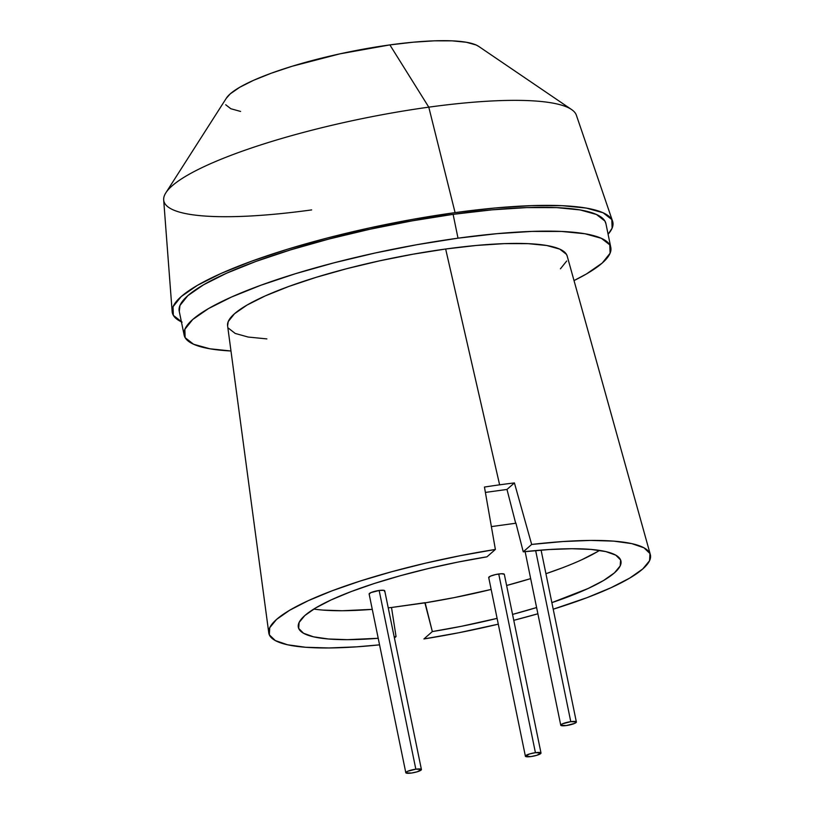<?xml version="1.0" encoding="UTF-8"?>
<svg xmlns="http://www.w3.org/2000/svg" width="814" height="814" viewBox="0 0 814 814"><rect width="100%" height="100%" fill="white"/><g stroke="black" fill="none" stroke-linecap="round" stroke-linejoin="round"><path stroke-width="1.22" d="M612.576 221.205A224.868 43.447 -11.6 0 1 608.089 234.259L612.118 228.174L611.813 219.546L603.082 212.759L586.263 208.079L561.996 205.667L531.227 205.647L495.126 207.987L455.087 212.627A224.868 43.447 -11.6 0 1 612.576 221.205L576.363 115.201A210.704 40.71 168.4 0 0 428.785 107.163L389.875 44.902A131.023 25.315 168.4 0 0 226.363 98.168L165.853 192.816A210.704 40.71 -11.6 0 1 428.785 107.163A210.704 40.71 168.4 0 0 163.675 199.908L172.151 311.609A224.868 43.447 -11.6 0 1 455.087 212.627L428.785 107.163L455.087 212.627L412.637 219.363L369.424 227.951L327.096 238.054L287.291 249.288L251.526 261.223L221.184 273.392L197.426 285.338L181.176 296.601L173.036 306.736L173.341 315.364L182.071 322.151M311.65 209.91A210.704 40.71 -11.6 0 1 165.853 192.816M181.41 321.845A224.868 43.447 -11.6 0 1 172.151 311.609M610.805 247.487A217.786 42.074 -11.6 0 1 574.012 280.576L586.467 273.952L602.218 263.054L610.093 253.235L609.798 244.882L601.343 238.309L585.052 233.771L561.548 231.441L531.746 231.42L496.784 233.689L458.007 238.176A217.786 42.074 -11.6 0 1 610.805 247.487L605.921 223.657A217.786 42.074 168.4 0 0 453.113 214.347A217.786 42.074 168.4 0 0 179.233 311.243L184.127 335.073A217.786 42.074 -11.6 0 1 458.007 238.176L453.113 214.347L458.007 238.176L416.9 244.699L375.04 253.022L334.055 262.81L295.492 273.687L260.856 285.246L231.471 297.039L208.465 308.598L192.725 319.505L184.849 329.324L185.144 337.678L193.59 344.251L209.88 348.789L230.983 350.997A217.786 42.074 -11.6 0 1 184.127 335.073M650.325 554.548A194.77 37.627 -11.6 0 1 553.215 609.198L587.189 597.598L611.029 587.718L629.761 578.062L642.755 568.955L649.572 560.693L649.969 553.561L643.955 547.802L631.725 543.61L613.685 541.127L590.445 540.425L562.8 541.544L531.664 544.444A194.77 37.627 -11.6 0 1 650.325 554.548L567.165 255.983A173.341 33.486 168.4 0 0 445.655 249.013L499.623 484.829L445.655 249.013A173.341 33.486 168.4 0 0 227.584 325.692L268.773 632.865A194.77 37.627 -11.6 0 1 495.38 549.44L484.452 487.057A190.313 36.772 -11.6 0 1 499.623 484.829A190.313 36.772 -11.6 0 1 514.417 482.926L531.664 544.444L523.249 551.821L549.012 549.542L571.825 548.728L590.954 549.409L605.758 551.566L615.76 555.128L620.614 559.981L620.176 565.954L614.458 572.853L603.642 580.463L588.084 588.512L551.861 602.635A164.672 31.817 -11.6 0 0 620.95 561.09L620.94 561.009M298.321 627.218L298.341 627.309A164.672 31.817 -11.6 0 0 378.215 638.288L347.466 639.662L328.337 638.98L313.532 636.823L303.541 633.261L298.677 628.418L299.114 622.445L304.843 615.537L315.659 607.936L331.217 599.877L350.997 591.636L374.359 583.475L400.519 575.671L428.632 568.467L457.763 562.118L486.965 556.827L495.38 549.44L460.47 555.657L425.529 563.166L391.738 571.723L360.246 581.033L332.102 590.801L308.262 600.671L289.53 610.327L276.546 619.444L269.729 627.706L269.322 634.828L275.336 640.587L287.576 644.78L305.616 647.272L328.846 647.964L356.501 646.845L379.558 644.841A194.77 37.627 -11.6 0 1 268.773 632.865M536.599 607.539L512.555 614.417A164.672 31.817 -11.6 0 0 536.599 607.539M497.1 618.375L461.528 626.271L432.336 631.572L423.921 638.949L458.831 632.743L498.29 624.165A194.77 37.627 -11.6 0 1 423.921 638.949L432.336 631.572L425.122 602.686L391.514 607.488L396.052 636.568L394.169 636.772A164.672 31.817 -11.6 0 0 396.052 636.568L394.424 637.993L396.052 636.568L391.514 607.488L388.237 607.844A164.672 31.817 168.4 0 0 391.514 607.488L424.898 602.879A164.672 31.817 168.4 0 0 491.157 589.438L454.253 597.608L424.898 602.879L432.336 631.572A164.672 31.817 -11.6 0 0 497.1 618.375M513.766 620.329L537.881 613.776A194.77 37.627 -11.6 0 1 513.766 620.329M298.341 627.309A164.672 31.817 -11.6 0 1 486.965 556.827L495.38 549.44L484.452 487.057A190.313 36.772 -11.6 0 1 499.623 484.829A190.313 36.772 -11.6 0 1 514.417 482.926L506.98 489.448L515.679 523.249L506.98 489.448L514.417 482.926L531.664 544.444L523.249 551.821L515.903 523.046L523.249 551.821A164.672 31.817 -11.6 0 1 620.95 561.09M227.605 325.844L228.235 321.561L234.503 313.746L247.039 305.067L265.344 295.858L288.736 286.477L316.31 277.279L346.988 268.62L379.619 260.826L412.932 254.212L445.655 249.013L476.516 245.441L504.344 243.63L528.072 243.651L546.774 245.502L559.737 249.115L566.463 254.344L567.205 256.115M566.697 260.999L560.429 268.813M266.87 338.899L248.158 337.047L235.195 333.435L228.469 328.205M179.273 311.416L179.955 305.494L187.831 295.675L203.571 284.778L226.587 273.209L255.972 261.416L290.608 249.867L329.161 238.98L370.156 229.192L412.006 220.879L453.113 214.347L491.89 209.859L526.861 207.59L556.664 207.621L580.158 209.941L596.448 214.479L604.904 221.052L605.952 223.84M428.785 107.163A210.704 40.71 -11.6 0 1 571.56 109.534L478.663 46.378A131.023 25.315 168.4 0 0 389.875 44.902L428.785 107.163M226.302 98.28L230.27 93.834L239.743 87.271L253.581 80.311L271.266 73.219L292.104 66.27L339.957 53.836L389.875 44.902L413.207 42.206L434.238 40.832L452.167 40.853L466.31 42.257L476.109 44.984L478.795 46.469M240.598 111.447L230.8 108.72L225.712 104.762M506.98 489.448L485.398 492.419L506.98 489.448M515.679 523.249L491.381 526.597L515.679 523.249M313.807 609.055A164.672 31.817 168.4 0 0 372.273 609.35L342.358 610.734L322.954 610.093M506.613 585.49A164.672 31.817 168.4 0 0 530.667 578.612L506.613 585.49M561.935 567.989L545.929 573.707A164.672 31.817 168.4 0 0 599.552 550.406M597.618 551.577L581.908 559.696M570.777 721.662L535.653 550.569L570.777 721.662A7.967 1.536 -11.6 0 1 576.363 722.008A7.967 1.536 -11.6 0 1 566.351 725.549A7.967 1.536 -11.6 0 1 560.754 725.213A7.967 1.536 -11.6 0 1 570.777 721.662L576.332 721.906L574.633 723.402L566.351 725.549L560.795 725.305L562.484 723.819L570.777 721.662M541.005 753.021L504.324 574.328A7.967 1.536 168.4 0 0 498.738 573.992L535.419 752.675L498.738 573.992A7.967 1.536 168.4 0 0 488.715 577.533L525.396 756.226A7.967 1.536 -11.6 0 1 535.419 752.675A7.967 1.536 -11.6 0 1 541.005 753.021A7.967 1.536 -11.6 0 1 530.982 756.562A7.967 1.536 -11.6 0 1 525.396 756.226M504.293 574.236L501.434 573.748L495.706 574.531L490.445 576.149L488.756 577.635M530.982 756.562L536.935 755.27L540.974 752.93L535.419 752.675L529.476 753.978L525.437 756.318L530.982 756.562M421.418 769.505L384.737 590.822A7.967 1.536 168.4 0 0 379.151 590.476L415.832 769.169L379.151 590.476A7.967 1.536 168.4 0 0 369.129 594.027L405.81 772.71A7.967 1.536 -11.6 0 1 415.832 769.169A7.967 1.536 -11.6 0 1 421.418 769.505A7.967 1.536 -11.6 0 1 411.396 773.056A7.967 1.536 -11.6 0 1 405.81 772.71M369.169 594.118L370.858 592.633L379.151 590.476L383.801 590.313L384.707 590.72L384.422 591.391M411.396 773.056L405.85 772.812L407.539 771.316L415.832 769.169L421.377 769.413L417.348 771.753L411.396 773.056M560.754 725.193L525.122 551.617M576.363 721.987L541.086 550.111"/></g></svg>
